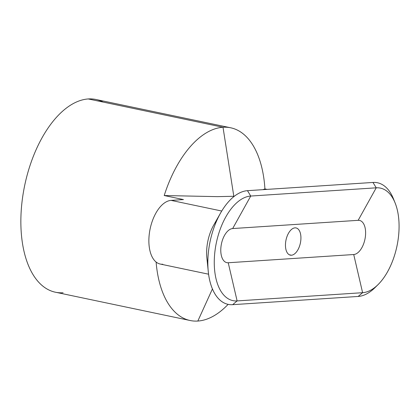 <?xml version="1.0" encoding="UTF-8"?>
<svg xmlns="http://www.w3.org/2000/svg" width="420" height="420" viewBox="0 0 420 420"><rect width="100%" height="100%" fill="white"/><g stroke="black" fill="none" stroke-linecap="round" stroke-linejoin="round"><path stroke-width="0.63" d="M212.436 288.918L197.836 321.048A98.469 52.038 101.9 0 0 228.128 304.353A98.469 52.038 -78.1 0 1 197.836 321.048A98.469 52.038 -78.1 0 1 190.181 320.518A98.469 52.038 -78.1 0 1 156.109 262.033A98.469 52.038 101.9 0 0 197.836 321.048L212.436 288.918M162.776 264.227A32.44 17.141 -78.1 0 1 149.352 233.462A32.44 17.141 -78.1 0 1 171.071 200.387L183.456 199.579L164.209 195.536A98.469 52.038 -78.1 0 1 223.004 127.255A98.469 52.038 -78.1 0 1 230.659 127.785A98.469 52.038 -78.1 0 1 264.925 188.932A98.469 52.038 101.9 0 0 223.004 127.255L233.814 196.277L223.004 127.255L88.252 98.952A98.469 52.038 101.9 0 0 23.399 192.239A98.469 52.038 101.9 0 0 55.43 292.215L190.181 320.518M291.417 255.218L289.317 254.777L291.417 255.218A13.902 7.345 101.9 0 0 300.573 242.046A13.902 7.345 101.9 0 0 296.053 227.934A13.902 7.345 101.9 0 0 294.971 227.861A13.902 7.345 101.9 0 0 285.815 241.028A13.902 7.345 101.9 0 0 290.341 255.145A13.902 7.345 101.9 0 0 291.417 255.218A13.902 7.345 -78.1 0 1 285.668 242.03A13.902 7.345 -78.1 0 1 294.971 227.861A13.902 7.345 -78.1 0 1 300.725 241.043A13.902 7.345 -78.1 0 1 291.417 255.218M230.659 127.785L95.907 99.482A98.469 52.038 101.9 0 0 88.252 98.952L223.004 127.255A98.469 52.038 101.9 0 0 164.209 195.536L217.382 196.639L233.814 196.277L217.382 196.639L164.209 195.536L183.456 199.579L171.071 200.387L221.734 211.029L171.071 200.387A32.44 17.141 101.9 0 0 149.704 231.121A32.44 17.141 101.9 0 0 160.256 264.054L208.588 274.202M264.925 188.932L267.099 189.389L264.925 188.932L262.805 189.672M234.328 196.24L233.814 196.277M395.147 203.039L393.535 198.996A57.923 30.607 101.9 0 0 372.971 182.448L376.231 187.819A53.288 28.161 -78.1 0 1 395.147 203.039A53.288 28.161 -78.1 0 1 378 284.676A53.288 28.161 -78.1 0 1 362.607 292.693A53.288 28.161 101.9 0 0 398.281 238.361A53.288 28.161 101.9 0 0 376.231 187.819L358.166 220.327A17.378 9.182 -78.1 0 1 365.358 236.806A17.378 9.182 -78.1 0 1 353.724 254.525L362.607 292.693L353.724 254.525L228.228 262.752L237.116 300.919L362.607 292.693L358.166 296.447A57.923 30.607 101.9 0 0 374.897 287.731A57.923 30.607 101.9 0 0 376.467 286.109A57.923 30.607 -78.1 0 1 358.166 296.447L362.607 292.693L237.116 300.919L228.228 262.752A17.378 9.182 -78.1 0 1 221.036 246.267A17.378 9.182 -78.1 0 1 232.669 228.553L250.735 196.046A53.288 28.161 101.9 0 0 215.061 250.373A53.288 28.161 101.9 0 0 237.116 300.919L232.669 304.673L358.166 296.447L232.669 304.673L237.116 300.919A53.288 28.161 -78.1 0 1 215.061 250.373A53.288 28.161 -78.1 0 1 250.735 196.046L232.669 228.553L358.166 220.327L376.231 187.819L250.735 196.046L247.475 190.675A57.923 30.607 101.9 0 0 208.698 249.732A57.923 30.607 101.9 0 0 232.669 304.673A57.923 30.607 -78.1 0 1 208.278 271.609A57.923 30.607 -78.1 0 1 220.595 212.972A57.923 30.607 -78.1 0 1 247.475 190.675L372.971 182.448L247.475 190.675L250.735 196.046L376.231 187.819L372.971 182.448A57.923 30.607 -78.1 0 1 394.317 201.112M207.842 263.445A32.44 17.141 -78.1 0 1 216.909 220.264M220.595 212.972L213.764 225.005A32.44 17.141 101.9 0 0 206.866 257.843L208.278 271.609M228.228 262.752L353.724 254.525A17.378 9.182 101.9 0 0 365.358 236.806A17.378 9.182 101.9 0 0 358.166 220.327L232.669 228.553A17.378 9.182 101.9 0 0 221.036 246.267A17.378 9.182 101.9 0 0 228.228 262.752M63.084 292.745A98.469 52.038 -78.1 0 1 22.334 199.343A98.469 52.038 -78.1 0 1 88.252 98.952A98.469 52.038 -78.1 0 1 103.131 102.076M374.897 287.731L378 284.676"/></g></svg>
